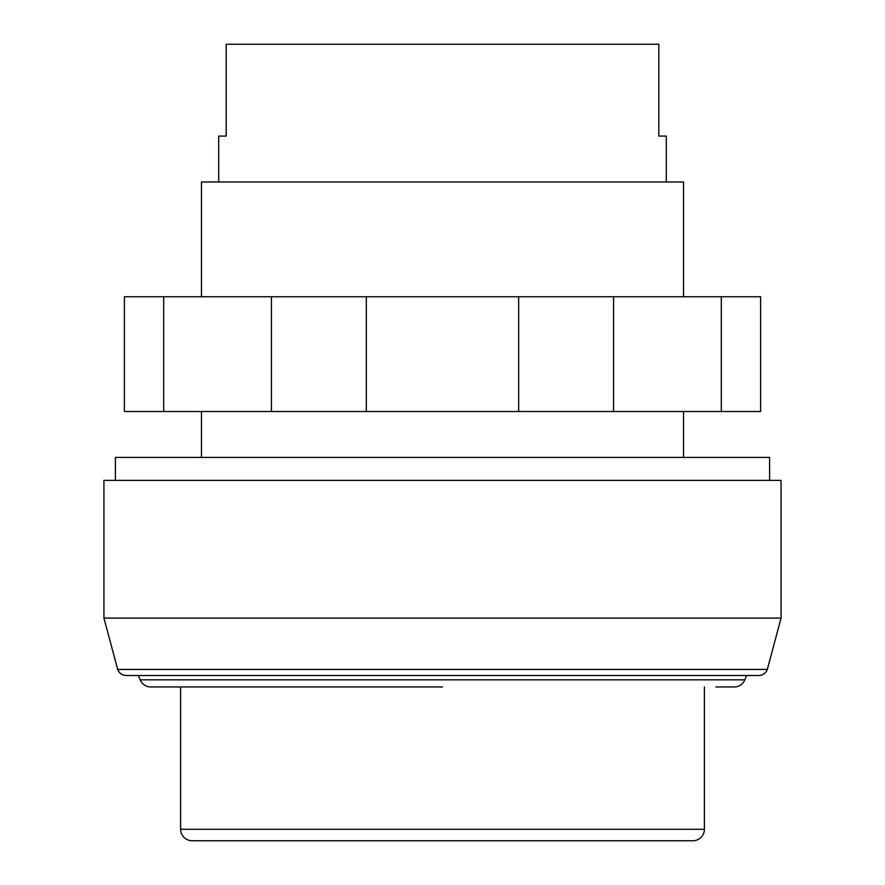 <?xml version="1.0" encoding="UTF-8"?>
<svg xmlns="http://www.w3.org/2000/svg" width="885" height="885" viewBox="0 0 885 885"><rect width="100%" height="100%" fill="white"/><g stroke="black" fill="none" stroke-linecap="round" stroke-linejoin="round"><path stroke-width="1.33" d="M721.297 296.74L163.703 296.74L163.703 411.514L760.602 411.514L760.602 296.74L721.297 296.74L721.297 411.514M271.43 296.74L271.43 411.514M366.324 296.74L366.324 411.514M518.676 296.74L518.676 411.514M613.57 296.74L613.57 411.514M163.703 296.74L124.398 296.74L124.398 411.514L163.703 411.514M103.932 618.095L103.932 480.378L781.068 480.378L781.068 618.095L103.932 618.095L117.683 669.425A9.182 9.182 0 0 0 126.323 675.498L758.677 675.498A9.182 9.182 0 0 0 767.317 669.425L117.683 669.425M769.596 480.378L769.596 457.423L115.404 457.423L115.404 480.378M715.876 686.959L734.24 686.959A11.472 11.472 0 0 0 744.86 679.824L140.14 679.824L138.37 675.498M442.5 686.959L150.76 686.959A11.472 11.472 0 0 1 140.14 679.824M683.519 296.74L683.519 181.978L201.481 181.978L201.481 296.74M666.305 181.978L666.305 136.069L658.816 136.069L658.816 44.25L226.184 44.25L226.184 136.069L218.695 136.069L218.695 181.978M180.606 829.278A11.472 11.472 0 0 0 192.078 840.75L692.922 840.75A11.472 11.472 0 0 0 704.394 829.278L180.606 829.278L180.606 686.959M614.666 840.75L270.334 840.75L614.666 840.75M744.86 679.824L746.63 675.498M767.317 669.425L781.068 618.095M683.519 411.514L683.519 457.423M704.394 686.959L704.394 829.278M201.481 411.514L201.481 457.423"/></g></svg>
